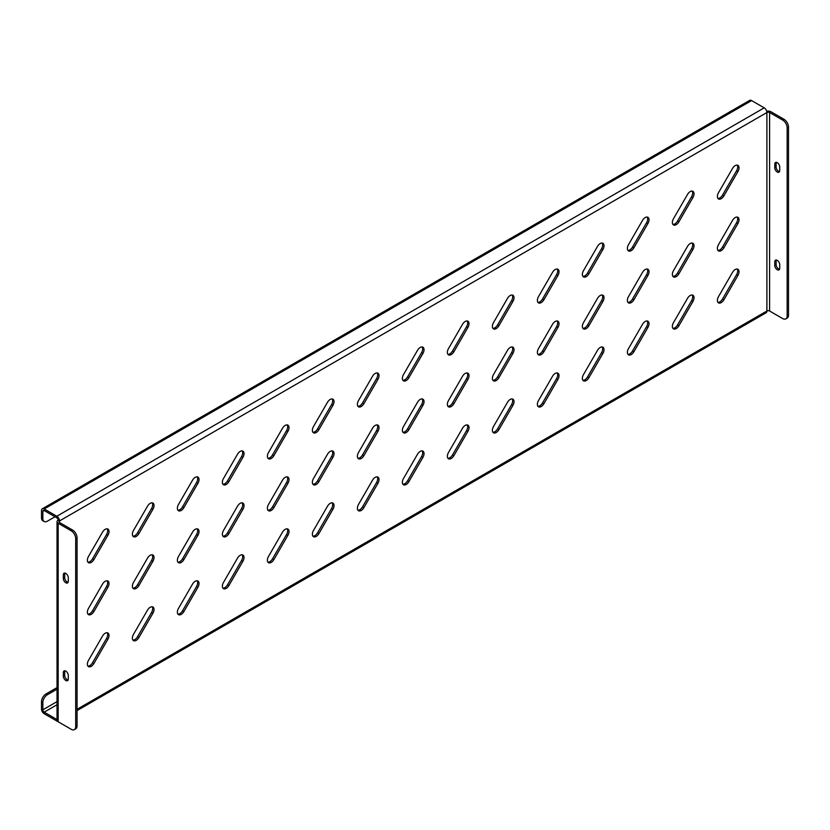<?xml version="1.0" encoding="UTF-8"?>
<svg xmlns="http://www.w3.org/2000/svg" width="830" height="830" viewBox="0 0 830 830"><rect width="100%" height="100%" fill="white"/><g stroke="black" fill="none" stroke-linecap="round" stroke-linejoin="round"><path stroke-width="1.25" d="M735.204 217.574A5.405 3.123 120 0 0 732.496 220.427L718.5 244.674A5.405 3.123 120 0 0 718.5 250.919A5.405 3.123 120 0 0 723.905 247.797L737.901 223.55A5.405 3.123 120 0 0 737.901 217.304A5.405 3.123 120 0 0 735.204 217.574M735.204 165.606A5.405 3.123 120 0 0 732.496 168.469L718.5 192.716A5.405 3.123 120 0 0 718.5 198.961A5.405 3.123 120 0 0 723.905 195.839L737.901 171.592A5.405 3.123 120 0 0 737.901 165.346A5.405 3.123 120 0 0 735.204 165.606M735.204 269.532A5.405 3.123 120 0 0 732.496 272.385L718.5 296.642A5.405 3.123 120 0 0 718.5 302.888A5.405 3.123 120 0 0 723.905 299.765L737.901 275.508A5.405 3.123 120 0 0 737.901 269.262A5.405 3.123 120 0 0 735.204 269.532M690.197 191.585A5.405 3.123 120 0 0 687.499 194.448L673.493 218.695A5.405 3.123 120 0 0 673.493 224.94A5.405 3.123 120 0 0 678.909 221.818L692.905 197.571A5.405 3.123 120 0 0 692.905 191.325A5.405 3.123 120 0 0 690.197 191.585M690.197 243.553A5.405 3.123 120 0 0 687.499 246.406L673.493 270.653A5.405 3.123 120 0 0 673.493 276.898A5.405 3.123 120 0 0 678.909 273.776L692.905 249.529A5.405 3.123 120 0 0 692.905 243.283A5.405 3.123 120 0 0 690.197 243.553M690.197 295.511A5.405 3.123 120 0 0 687.499 298.364L673.493 322.621A5.405 3.123 120 0 0 673.493 328.867A5.405 3.123 120 0 0 678.909 325.744L692.905 301.487A5.405 3.123 120 0 0 692.905 295.241A5.405 3.123 120 0 0 690.197 295.511M645.201 217.574A5.405 3.123 120 0 0 642.493 220.427L628.497 244.674A5.405 3.123 120 0 0 628.497 250.919A5.405 3.123 120 0 0 633.902 247.797L647.908 223.55A5.405 3.123 120 0 0 647.908 217.304A5.405 3.123 120 0 0 645.201 217.574M645.201 269.532A5.405 3.123 120 0 0 642.493 272.385L628.497 296.642A5.405 3.123 120 0 0 628.497 302.888A5.405 3.123 120 0 0 633.902 299.765L647.908 275.508A5.405 3.123 120 0 0 647.908 269.262A5.405 3.123 120 0 0 645.201 269.532M645.201 321.49A5.405 3.123 120 0 0 642.493 324.354L628.497 348.6A5.405 3.123 120 0 0 628.497 354.846A5.405 3.123 120 0 0 633.902 351.723L647.908 327.476A5.405 3.123 120 0 0 647.908 321.231A5.405 3.123 120 0 0 645.201 321.49M600.204 243.553A5.405 3.123 120 0 0 597.496 246.406L583.49 270.653A5.405 3.123 120 0 0 583.49 276.898A5.405 3.123 120 0 0 588.906 273.776L602.902 249.529A5.405 3.123 120 0 0 602.902 243.283A5.405 3.123 120 0 0 600.204 243.553M600.204 295.511A5.405 3.123 120 0 0 597.496 298.364L583.49 322.621A5.405 3.123 120 0 0 583.49 328.867A5.405 3.123 120 0 0 588.906 325.744L602.902 301.487A5.405 3.123 120 0 0 602.902 295.241A5.405 3.123 120 0 0 600.204 295.511M600.204 347.469A5.405 3.123 120 0 0 597.496 350.333L583.49 374.579A5.405 3.123 120 0 0 583.49 380.825A5.405 3.123 120 0 0 588.906 377.702L602.902 353.456A5.405 3.123 120 0 0 602.902 347.21A5.405 3.123 120 0 0 600.204 347.469M555.197 269.532A5.405 3.123 120 0 0 552.5 272.385L538.494 296.632A5.405 3.123 120 0 0 538.494 302.877A5.405 3.123 120 0 0 543.909 299.755L557.905 275.508A5.405 3.123 120 0 0 557.905 269.262A5.405 3.123 120 0 0 555.197 269.532M555.197 321.49A5.405 3.123 120 0 0 552.5 324.343L538.494 348.6A5.405 3.123 120 0 0 538.494 354.846A5.405 3.123 120 0 0 543.909 351.723L557.905 327.466A5.405 3.123 120 0 0 557.905 321.22A5.405 3.123 120 0 0 555.197 321.49M555.197 373.459A5.405 3.123 120 0 0 552.5 376.312L538.494 400.558A5.405 3.123 120 0 0 538.494 406.804A5.405 3.123 120 0 0 543.909 403.681L557.905 379.435A5.405 3.123 120 0 0 557.905 373.189A5.405 3.123 120 0 0 555.197 373.459M510.201 295.511A5.405 3.123 120 0 0 507.493 298.364L493.497 322.621A5.405 3.123 120 0 0 493.497 328.867A5.405 3.123 120 0 0 498.903 325.744L512.909 301.487A5.405 3.123 120 0 0 512.909 295.241A5.405 3.123 120 0 0 510.201 295.511M510.201 347.469A5.405 3.123 120 0 0 507.493 350.333L493.497 374.579A5.405 3.123 120 0 0 493.497 380.825A5.405 3.123 120 0 0 498.903 377.702L512.909 353.456A5.405 3.123 120 0 0 512.909 347.21A5.405 3.123 120 0 0 510.201 347.469M510.201 399.438A5.405 3.123 120 0 0 507.493 402.291L493.497 426.537A5.405 3.123 120 0 0 493.497 432.783A5.405 3.123 120 0 0 498.903 429.66L512.909 405.413A5.405 3.123 120 0 0 512.909 399.168A5.405 3.123 120 0 0 510.201 399.438M465.205 321.49A5.405 3.123 120 0 0 462.497 324.343L448.49 348.6A5.405 3.123 120 0 0 448.49 354.846A5.405 3.123 120 0 0 453.906 351.723L467.902 327.466A5.405 3.123 120 0 0 467.902 321.22A5.405 3.123 120 0 0 465.205 321.49M465.205 373.459A5.405 3.123 120 0 0 462.497 376.312L448.49 400.558A5.405 3.123 120 0 0 448.49 406.804A5.405 3.123 120 0 0 453.906 403.681L467.902 379.435A5.405 3.123 120 0 0 467.902 373.189A5.405 3.123 120 0 0 465.205 373.459M465.205 425.417A5.405 3.123 120 0 0 462.497 428.27L448.49 452.516A5.405 3.123 120 0 0 448.49 458.772A5.405 3.123 120 0 0 453.906 455.639L467.902 431.393A5.405 3.123 120 0 0 467.902 425.147A5.405 3.123 120 0 0 465.205 425.417M420.198 347.469A5.405 3.123 120 0 0 417.5 350.333L403.494 374.579A5.405 3.123 120 0 0 403.494 380.825A5.405 3.123 120 0 0 408.9 377.702L422.906 353.456A5.405 3.123 120 0 0 422.906 347.21A5.405 3.123 120 0 0 420.198 347.469M420.198 399.438A5.405 3.123 120 0 0 417.5 402.291L403.494 426.537A5.405 3.123 120 0 0 403.494 432.783A5.405 3.123 120 0 0 408.9 429.66L422.906 405.413A5.405 3.123 120 0 0 422.906 399.168A5.405 3.123 120 0 0 420.198 399.438M420.198 451.396A5.405 3.123 120 0 0 417.5 454.249L403.494 478.505A5.405 3.123 120 0 0 403.494 484.751A5.405 3.123 120 0 0 408.9 481.628L422.906 457.372A5.405 3.123 120 0 0 422.906 451.126A5.405 3.123 120 0 0 420.198 451.396M375.202 373.448A5.405 3.123 120 0 0 372.494 376.312L358.498 400.558A5.405 3.123 120 0 0 358.498 406.804A5.405 3.123 120 0 0 363.903 403.681L377.909 379.435A5.405 3.123 120 0 0 377.909 373.189A5.405 3.123 120 0 0 375.202 373.448M375.202 425.417A5.405 3.123 120 0 0 372.494 428.27L358.498 452.516A5.405 3.123 120 0 0 358.498 458.762A5.405 3.123 120 0 0 363.903 455.639L377.909 431.393A5.405 3.123 120 0 0 377.909 425.147A5.405 3.123 120 0 0 375.202 425.417M375.202 477.375A5.405 3.123 120 0 0 372.494 480.228L358.498 504.484A5.405 3.123 120 0 0 358.498 510.73A5.405 3.123 120 0 0 363.903 507.607L377.909 483.351A5.405 3.123 120 0 0 377.909 477.105A5.405 3.123 120 0 0 375.202 477.375M330.205 399.438A5.405 3.123 120 0 0 327.497 402.291L313.491 426.537A5.405 3.123 120 0 0 313.491 432.783A5.405 3.123 120 0 0 318.907 429.66L332.903 405.413A5.405 3.123 120 0 0 332.903 399.168A5.405 3.123 120 0 0 330.205 399.438M330.205 451.396A5.405 3.123 120 0 0 327.497 454.249L313.491 478.505A5.405 3.123 120 0 0 313.491 484.751A5.405 3.123 120 0 0 318.907 481.628L332.903 457.372A5.405 3.123 120 0 0 332.903 451.126A5.405 3.123 120 0 0 330.205 451.396M330.205 503.354A5.405 3.123 120 0 0 327.497 506.217L313.491 530.463A5.405 3.123 120 0 0 313.491 536.709A5.405 3.123 120 0 0 318.907 533.586L332.903 509.34A5.405 3.123 120 0 0 332.903 503.094A5.405 3.123 120 0 0 330.205 503.354M285.198 425.417A5.405 3.123 120 0 0 282.49 428.27L268.495 452.516A5.405 3.123 120 0 0 268.495 458.762A5.405 3.123 120 0 0 273.9 455.639L287.906 431.393A5.405 3.123 120 0 0 287.906 425.147A5.405 3.123 120 0 0 285.198 425.417M285.198 477.375A5.405 3.123 120 0 0 282.49 480.228L268.495 504.484A5.405 3.123 120 0 0 268.495 510.73A5.405 3.123 120 0 0 273.9 507.607L287.906 483.351A5.405 3.123 120 0 0 287.906 477.105A5.405 3.123 120 0 0 285.198 477.375M285.198 529.343A5.405 3.123 120 0 0 282.49 532.196L268.495 556.442A5.405 3.123 120 0 0 268.495 562.688A5.405 3.123 120 0 0 273.9 559.565L287.906 535.319A5.405 3.123 120 0 0 287.906 529.073A5.405 3.123 120 0 0 285.198 529.343M240.202 451.396A5.405 3.123 120 0 0 237.494 454.249L223.498 478.495A5.405 3.123 120 0 0 223.498 484.751A5.405 3.123 120 0 0 228.904 481.618L242.91 457.372A5.405 3.123 120 0 0 242.91 451.126A5.405 3.123 120 0 0 240.202 451.396M240.202 503.354A5.405 3.123 120 0 0 237.494 506.207L223.498 530.463A5.405 3.123 120 0 0 223.498 536.709A5.405 3.123 120 0 0 228.904 533.586L242.91 509.34A5.405 3.123 120 0 0 242.91 503.084A5.405 3.123 120 0 0 240.202 503.354M240.202 555.322A5.405 3.123 120 0 0 237.494 558.175L223.498 582.421A5.405 3.123 120 0 0 223.498 588.667A5.405 3.123 120 0 0 228.904 585.544L242.91 561.298A5.405 3.123 120 0 0 242.91 555.052A5.405 3.123 120 0 0 240.202 555.322M195.195 477.375A5.405 3.123 120 0 0 192.498 480.228L178.492 504.484A5.405 3.123 120 0 0 178.492 510.73A5.405 3.123 120 0 0 183.907 507.607L197.903 483.351A5.405 3.123 120 0 0 197.903 477.105A5.405 3.123 120 0 0 195.195 477.375M195.195 529.332A5.405 3.123 120 0 0 192.498 532.196L178.492 556.442A5.405 3.123 120 0 0 178.492 562.688A5.405 3.123 120 0 0 183.907 559.565L197.903 535.319A5.405 3.123 120 0 0 197.903 529.073A5.405 3.123 120 0 0 195.195 529.332M195.195 581.301A5.405 3.123 120 0 0 192.498 584.154L178.492 608.4A5.405 3.123 120 0 0 178.492 614.646A5.405 3.123 120 0 0 183.907 611.523L197.903 587.277A5.405 3.123 120 0 0 197.903 581.031A5.405 3.123 120 0 0 195.195 581.301M150.199 503.354A5.405 3.123 120 0 0 147.491 506.207L133.495 530.463A5.405 3.123 120 0 0 133.495 536.709A5.405 3.123 120 0 0 138.9 533.586L152.907 509.33A5.405 3.123 120 0 0 152.907 503.084A5.405 3.123 120 0 0 150.199 503.354M150.199 555.322A5.405 3.123 120 0 0 147.491 558.175L133.495 582.421A5.405 3.123 120 0 0 133.495 588.667A5.405 3.123 120 0 0 138.9 585.544L152.907 561.298A5.405 3.123 120 0 0 152.907 555.052A5.405 3.123 120 0 0 150.199 555.322M150.199 607.28A5.405 3.123 120 0 0 147.491 610.133L133.495 634.379A5.405 3.123 120 0 0 133.495 640.636A5.405 3.123 120 0 0 138.9 637.513L152.907 613.256A5.405 3.123 120 0 0 152.907 607.01A5.405 3.123 120 0 0 150.199 607.28M105.203 529.332A5.405 3.123 120 0 0 102.495 532.196L88.499 556.442A5.405 3.123 120 0 0 88.499 562.688A5.405 3.123 120 0 0 93.904 559.565L107.9 535.319A5.405 3.123 120 0 0 107.9 529.073A5.405 3.123 120 0 0 105.203 529.332M105.203 581.301A5.405 3.123 120 0 0 102.495 584.154L88.499 608.4A5.405 3.123 120 0 0 88.499 614.646A5.405 3.123 120 0 0 93.904 611.523L107.9 587.277A5.405 3.123 120 0 0 107.9 581.031A5.405 3.123 120 0 0 105.203 581.301M105.203 633.259A5.405 3.123 120 0 0 102.495 636.112L88.499 660.369A5.405 3.123 120 0 0 88.499 666.615A5.405 3.123 120 0 0 93.904 663.492L107.9 639.235A5.405 3.123 120 0 0 107.9 632.989A5.405 3.123 120 0 0 105.203 633.259M87.907 666.075A5.405 3.123 120 0 0 92.555 662.714L106.551 638.457A5.405 3.123 120 0 0 107.143 632.751M87.907 614.107A5.405 3.123 120 0 0 92.555 610.745L106.551 586.499A5.405 3.123 120 0 0 107.143 580.793M87.907 562.149A5.405 3.123 120 0 0 92.555 558.787L106.551 534.53A5.405 3.123 120 0 0 107.143 528.824M132.904 640.096A5.405 3.123 120 0 0 137.552 636.724L151.558 612.478A5.405 3.123 120 0 0 152.149 606.772M132.904 588.128A5.405 3.123 120 0 0 137.552 584.766L151.558 560.52A5.405 3.123 120 0 0 152.149 554.803M132.904 536.17A5.405 3.123 120 0 0 137.552 532.808L151.558 508.551A5.405 3.123 120 0 0 152.149 502.845M177.911 614.117A5.405 3.123 120 0 0 182.559 610.745L196.554 586.499A5.405 3.123 120 0 0 197.146 580.793M177.911 562.149A5.405 3.123 120 0 0 182.559 558.787L196.554 534.541A5.405 3.123 120 0 0 197.146 528.824M177.911 510.191A5.405 3.123 120 0 0 182.559 506.829L196.554 482.572A5.405 3.123 120 0 0 197.146 476.866M222.907 588.128A5.405 3.123 120 0 0 227.555 584.766L241.551 560.52A5.405 3.123 120 0 0 242.142 554.814M222.907 536.17A5.405 3.123 120 0 0 227.555 532.808L241.551 508.551A5.405 3.123 120 0 0 242.142 502.845M222.907 484.212A5.405 3.123 120 0 0 227.555 480.84L241.551 456.593A5.405 3.123 120 0 0 242.142 450.887M267.903 562.149A5.405 3.123 120 0 0 272.551 558.787L286.558 534.541A5.405 3.123 120 0 0 287.149 528.824M267.903 510.191A5.405 3.123 120 0 0 272.551 506.829L286.558 482.572A5.405 3.123 120 0 0 287.149 476.866M267.903 458.233A5.405 3.123 120 0 0 272.551 454.861L286.558 430.614A5.405 3.123 120 0 0 287.149 424.908M312.91 536.17A5.405 3.123 120 0 0 317.558 532.808L331.554 508.551A5.405 3.123 120 0 0 332.145 502.845M312.91 484.212A5.405 3.123 120 0 0 317.558 480.84L331.554 456.593A5.405 3.123 120 0 0 332.145 450.887M312.91 432.243A5.405 3.123 120 0 0 317.558 428.882L331.554 404.635A5.405 3.123 120 0 0 332.145 398.929M357.906 510.191A5.405 3.123 120 0 0 362.554 506.829L376.55 482.572A5.405 3.123 120 0 0 377.142 476.866M357.906 458.233A5.405 3.123 120 0 0 362.554 454.861L376.55 430.614A5.405 3.123 120 0 0 377.142 424.908M357.906 406.264A5.405 3.123 120 0 0 362.554 402.903L376.55 378.656A5.405 3.123 120 0 0 377.142 372.94M402.903 484.212A5.405 3.123 120 0 0 407.551 480.85L421.557 456.593A5.405 3.123 120 0 0 422.148 450.887M402.903 432.243A5.405 3.123 120 0 0 407.551 428.882L421.557 404.635A5.405 3.123 120 0 0 422.148 398.929M402.903 380.285A5.405 3.123 120 0 0 407.551 376.924L421.557 352.667A5.405 3.123 120 0 0 422.148 346.961M447.91 458.233A5.405 3.123 120 0 0 452.558 454.861L466.553 430.614A5.405 3.123 120 0 0 467.145 424.908M447.91 406.264A5.405 3.123 120 0 0 452.558 402.903L466.553 378.656A5.405 3.123 120 0 0 467.145 372.94M447.91 354.306A5.405 3.123 120 0 0 452.558 350.945L466.553 326.688A5.405 3.123 120 0 0 467.145 320.982M492.906 432.254A5.405 3.123 120 0 0 497.554 428.882L511.56 404.635A5.405 3.123 120 0 0 512.141 398.929M492.906 380.285A5.405 3.123 120 0 0 497.554 376.924L511.56 352.677A5.405 3.123 120 0 0 512.141 346.961M492.906 328.327A5.405 3.123 120 0 0 497.554 324.955L511.56 300.709A5.405 3.123 120 0 0 512.141 295.003M537.902 406.264A5.405 3.123 120 0 0 542.55 402.903L556.557 378.656A5.405 3.123 120 0 0 557.148 372.95M537.902 354.306A5.405 3.123 120 0 0 542.55 350.945L556.557 326.688A5.405 3.123 120 0 0 557.148 320.982M537.902 302.348A5.405 3.123 120 0 0 542.55 298.976L556.557 274.73A5.405 3.123 120 0 0 557.148 269.024M582.909 380.285A5.405 3.123 120 0 0 587.557 376.924L601.553 352.677A5.405 3.123 120 0 0 602.144 346.961M582.909 328.327A5.405 3.123 120 0 0 587.557 324.966L601.553 300.709A5.405 3.123 120 0 0 602.144 295.003M582.909 276.369A5.405 3.123 120 0 0 587.557 272.997L601.553 248.751A5.405 3.123 120 0 0 602.144 243.045M627.905 354.306A5.405 3.123 120 0 0 632.553 350.945L646.56 326.688A5.405 3.123 120 0 0 647.141 320.982M627.905 302.348A5.405 3.123 120 0 0 632.553 298.976L646.56 274.73A5.405 3.123 120 0 0 647.141 269.024M627.905 250.38A5.405 3.123 120 0 0 632.553 247.018L646.56 222.772A5.405 3.123 120 0 0 647.141 217.066M672.902 328.327A5.405 3.123 120 0 0 677.55 324.966L691.556 300.709A5.405 3.123 120 0 0 692.147 295.003M672.902 276.369A5.405 3.123 120 0 0 677.55 272.997L691.556 248.751A5.405 3.123 120 0 0 692.147 243.045M672.902 224.401A5.405 3.123 120 0 0 677.55 221.039L691.556 196.793A5.405 3.123 120 0 0 692.147 191.076M717.909 302.348A5.405 3.123 120 0 0 722.557 298.976L736.552 274.73A5.405 3.123 120 0 0 737.144 269.024M57.031 701.63L42.849 709.816L42.849 702.543L41.5 701.765L41.5 709.038A3.818 2.2 -120 0 0 44.198 713.717L56.803 720.99A3.818 2.2 -120 0 0 57.529 721.291M751.596 100.575L44.198 508.987A3.818 2.2 -120 0 0 42.288 508.8L749.687 100.378A3.818 2.2 60 0 1 751.596 100.575L764.202 107.848A3.818 2.2 60 0 1 766.899 112.527L766.899 311.011A3.818 2.2 60 0 1 766.111 312.765L77.055 710.594M717.909 250.38A5.405 3.123 120 0 0 722.557 247.018L736.552 222.772A5.405 3.123 120 0 0 737.144 217.066M717.909 198.422A5.405 3.123 120 0 0 722.557 195.06L736.552 170.804A5.405 3.123 120 0 0 737.144 165.097M56.803 719.434L44.198 712.15L57.031 704.743M42.849 709.816A1.909 1.1 -120 0 0 44.198 712.15M44.198 508.987L56.803 516.26L764.202 107.848M77.055 709.297L766.899 311.011A1.909 1.1 180 0 1 769.597 311.011L782.649 318.554A6.36 3.673 -120 0 0 785.834 318.865A6.36 3.673 -120 0 0 787.151 315.95L787.151 127.851A6.36 3.673 -120 0 0 782.649 120.06L769.597 112.527A1.909 1.1 0 0 0 766.899 112.527L59.501 520.939A1.909 1.1 0 0 0 58.94 521.717A1.909 1.1 0 0 0 59.501 522.495L59.501 520.939L58.152 520.161A1.909 1.1 -120 0 0 56.803 517.816L44.198 510.543A1.909 1.1 -120 0 0 43.243 510.45A1.909 1.1 -120 0 0 42.849 511.322L42.849 518.594A6.36 3.673 120 0 0 44.166 521.51A6.36 3.673 120 0 0 47.352 521.199L54.998 516.779M59.501 520.939A3.818 2.2 -120 0 0 56.803 516.26M57.031 687.603L46.003 693.973L47.352 694.752A6.36 3.673 120 0 0 42.849 702.543M41.5 701.765A6.36 3.673 -60 0 1 46.003 693.973M57.031 689.159L47.352 694.752M42.288 508.8A3.818 2.2 -120 0 0 41.5 510.543L41.5 517.816L42.849 518.594M44.166 521.51L42.818 520.732A6.36 3.673 -60 0 1 41.5 517.816M782.649 120.06L783.997 119.281L770.946 111.739A3.818 2.2 0 0 0 766.713 111.282M779.536 171.571A3.496 2.023 60 0 1 776.123 166.954L776.123 163.313A3.496 2.023 60 0 1 776.309 162.338M779.536 269.252A3.496 2.023 60 0 1 776.123 264.646L776.123 261.004A3.496 2.023 60 0 1 776.309 260.029M783.997 119.281A6.36 3.673 60 0 1 788.5 127.073L787.151 127.851M787.151 315.95L788.5 315.172L788.5 127.073M788.5 315.172A6.36 3.673 60 0 1 787.182 318.087L785.834 318.865M779.723 166.954L779.723 170.586A3.496 2.023 60 0 1 778.997 172.194A3.496 2.023 60 0 1 776.299 171.25A3.496 2.023 60 0 1 774.774 167.733L774.774 164.091A3.496 2.023 60 0 1 775.5 162.493A3.496 2.023 60 0 1 778.198 163.427A3.496 2.023 60 0 1 779.723 166.954M774.774 265.424L774.774 261.782A3.496 2.023 60 0 1 775.5 260.184A3.496 2.023 60 0 1 778.198 261.118A3.496 2.023 60 0 1 779.723 264.646L779.723 268.277A3.496 2.023 60 0 1 778.997 269.885A3.496 2.023 60 0 1 776.299 268.941A3.496 2.023 60 0 1 774.774 265.424L776.123 264.646M58.152 520.161A3.818 2.2 0 0 0 57.031 521.717A3.818 2.2 0 0 0 58.152 523.274L71.204 530.806L72.552 530.028A6.36 3.673 60 0 1 77.055 537.819L77.055 725.928A6.36 3.673 60 0 1 75.727 728.833L74.378 729.622A6.36 3.673 -120 0 0 75.696 726.707L77.055 725.928M74.378 729.622A6.36 3.673 -120 0 1 71.204 729.3L58.152 721.768A3.818 2.2 180 0 1 57.031 720.212L57.031 521.717M59.501 522.495L72.552 530.028M68.278 581.342L68.278 577.701A3.496 2.023 -120 0 0 66.742 574.184A3.496 2.023 -120 0 0 64.045 573.24A3.496 2.023 -120 0 0 63.329 574.848L63.329 578.479A3.496 2.023 -120 0 0 64.854 582.006A3.496 2.023 -120 0 0 67.552 582.94A3.496 2.023 -120 0 0 68.278 581.342M63.329 672.539L63.329 676.17A3.496 2.023 -120 0 0 64.854 679.697A3.496 2.023 -120 0 0 67.552 680.631A3.496 2.023 -120 0 0 68.278 679.033L68.278 675.392A3.496 2.023 -120 0 0 66.742 671.875A3.496 2.023 -120 0 0 64.045 670.931A3.496 2.023 -120 0 0 63.329 672.539L64.678 671.75A3.496 2.023 60 0 1 64.865 670.775M77.055 537.819L75.696 538.608L75.696 726.707M75.696 538.608A6.36 3.673 -120 0 0 71.204 530.806M68.091 582.318A3.496 2.023 60 0 1 64.678 577.701L64.678 574.07A3.496 2.023 60 0 1 64.865 573.084M68.091 680.009A3.496 2.023 60 0 1 64.678 675.392L64.678 671.75M92.555 662.714L93.904 663.492M106.551 638.457L107.9 639.235M92.555 610.745L93.904 611.523M106.551 586.499L107.9 587.277M92.555 558.787L93.904 559.565M106.551 534.53L107.9 535.319M137.552 636.724L138.9 637.513M151.558 612.478L152.907 613.256M137.552 584.766L138.9 585.544M151.558 560.52L152.907 561.298M137.552 532.808L138.9 533.586M151.558 508.551L152.907 509.33M182.559 610.745L183.907 611.523M196.554 586.499L197.903 587.277M182.559 558.787L183.907 559.565M196.554 534.541L197.903 535.319M182.559 506.829L183.907 507.607M196.554 482.572L197.903 483.351M227.555 584.766L228.904 585.544M241.551 560.52L242.91 561.298M227.555 532.808L228.904 533.586M241.551 508.551L242.91 509.34M227.555 480.84L228.904 481.618M241.551 456.593L242.91 457.372M272.551 558.787L273.9 559.565M286.558 534.541L287.906 535.319M272.551 506.829L273.9 507.607M286.558 482.572L287.906 483.351M272.551 454.861L273.9 455.639M286.558 430.614L287.906 431.393M317.558 532.808L318.907 533.586M331.554 508.551L332.903 509.34M317.558 480.84L318.907 481.628M331.554 456.593L332.903 457.372M317.558 428.882L318.907 429.66M331.554 404.635L332.903 405.413M362.554 506.829L363.903 507.607M376.55 482.572L377.909 483.351M362.554 454.861L363.903 455.639M376.55 430.614L377.909 431.393M362.554 402.903L363.903 403.681M376.55 378.656L377.909 379.435M407.551 480.85L408.9 481.628M421.557 456.593L422.906 457.372M407.551 428.882L408.9 429.66M421.557 404.635L422.906 405.413M407.551 376.924L408.9 377.702M421.557 352.667L422.906 353.456M452.558 454.861L453.906 455.639M466.553 430.614L467.902 431.393M452.558 402.903L453.906 403.681M466.553 378.656L467.902 379.435M452.558 350.945L453.906 351.723M466.553 326.688L467.902 327.466M497.554 428.882L498.903 429.66M511.56 404.635L512.909 405.413M497.554 376.924L498.903 377.702M511.56 352.677L512.909 353.456M497.554 324.955L498.903 325.744M511.56 300.709L512.909 301.487M542.55 402.903L543.909 403.681M556.557 378.656L557.905 379.435M542.55 350.945L543.909 351.723M556.557 326.688L557.905 327.466M542.55 298.976L543.909 299.755M556.557 274.73L557.905 275.508M587.557 376.924L588.906 377.702M601.553 352.677L602.902 353.456M587.557 324.966L588.906 325.744M601.553 300.709L602.902 301.487M587.557 272.997L588.906 273.776M601.553 248.751L602.902 249.529M632.553 350.945L633.902 351.723M646.56 326.688L647.908 327.476M632.553 298.976L633.902 299.765M646.56 274.73L647.908 275.508M632.553 247.018L633.902 247.797M646.56 222.772L647.908 223.55M677.55 324.966L678.909 325.744M691.556 300.709L692.905 301.487M677.55 272.997L678.909 273.776M691.556 248.751L692.905 249.529M677.55 221.039L678.909 221.818M691.556 196.793L692.905 197.571M722.557 298.976L723.905 299.765M736.552 274.73L737.901 275.508M42.849 511.322L44.198 510.543M769.597 311.011L769.597 112.527M58.152 721.768L58.152 523.274M736.552 170.804L737.901 171.592M722.557 195.06L723.905 195.839M736.552 222.772L737.901 223.55M722.557 247.018L723.905 247.797M63.329 676.17L64.678 675.392M63.329 574.848L64.678 574.07M63.329 578.479L64.678 577.701M774.774 261.782L776.123 261.004M774.774 167.733L776.123 166.954M774.774 164.091L776.123 163.313"/></g></svg>
